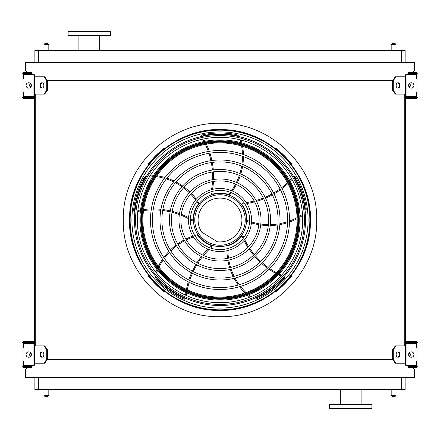 <?xml version="1.0" encoding="UTF-8"?>
<svg xmlns="http://www.w3.org/2000/svg" width="440" height="440" viewBox="0 0 440 440"><rect width="100%" height="100%" fill="white"/><g stroke="black" fill="none" stroke-linecap="round" stroke-linejoin="round"><path stroke-width="0.66" d="M405.119 377.63L405.119 389.549L34.881 389.549L34.881 377.63M27.407 367.538L25.652 369.556L25.652 377.63L414.348 377.63L414.348 369.556L412.594 367.538M405.504 76.786L395.989 76.786L393.272 80.63L46.728 80.63L44.011 76.786L34.496 76.786M44.011 94.089L46.728 90.244L47.41 90.244L44.688 94.089L34.496 94.089L34.496 345.911L44.688 345.911L47.41 349.756L46.728 349.756L44.011 345.911M35.266 94.089L35.266 345.911M395.989 94.089L395.313 94.089L392.59 90.244L393.272 90.244L395.989 94.089L405.504 94.089L405.504 345.911L395.989 345.911L393.272 349.756L392.59 349.756L392.59 359.37L393.272 359.37L395.989 363.215L395.313 363.215L392.59 359.37L47.41 359.37L47.41 349.756M404.734 94.089L404.734 345.911M28.655 366.097L28.237 366.575M411.763 366.575L411.345 366.097M412.594 72.463L414.348 70.444L414.348 62.37L25.652 62.37L25.652 70.444L27.407 72.463M28.237 73.425L28.655 73.904M411.345 73.904L411.763 73.425M34.881 62.37L34.881 50.452L38.726 50.452L38.726 62.37M401.275 62.37L401.275 50.452L38.726 50.452M401.275 50.452L405.119 50.452L405.119 62.37M350.719 408.386L371.866 408.386L371.866 404.542L329.571 404.542L329.571 408.386L350.719 408.386M110.429 31.614L68.134 31.614L68.134 35.459L110.429 35.459L110.429 31.614M99.66 35.459L99.66 50.452M391.182 389.549L391.182 395.511L395.989 395.511L395.989 389.549M395.027 396.468L392.145 396.468L395.027 396.468L395.989 395.511M44.011 389.549L44.011 395.511L48.818 395.511L48.818 389.549M47.856 396.468L44.974 396.468L47.856 396.468L48.818 395.511M395.027 43.533L392.145 43.533L395.027 43.533L395.989 44.49L395.989 50.452M47.856 43.533L44.974 43.533L47.856 43.533L48.818 44.49L48.818 50.452M34.496 364.557L34.496 344.57A1.54 1.54 0 0 0 32.956 343.03L24.882 343.03A1.54 1.54 0 0 0 23.348 344.57L23.348 347.837L23.925 347.837L23.925 344.57A0.963 0.963 0 0 1 24.882 343.607L32.956 343.607A0.963 0.963 0 0 1 33.919 344.57L33.919 364.557A0.963 0.963 0 0 1 32.956 365.519L24.882 365.519A0.963 0.963 0 0 1 23.925 364.557L23.925 361.29L23.348 361.29L23.348 364.557A1.54 1.54 0 0 0 24.882 366.097L32.956 366.097A1.54 1.54 0 0 0 34.496 364.557M23.925 347.837L23.925 361.29M28.727 357.252A2.69 2.69 0 0 0 31.059 353.216A2.69 2.69 0 0 0 26.4 353.216A2.69 2.69 0 0 0 28.727 357.252M42.312 357.209A2.69 1.903 90 0 1 40.75 354.563A2.69 1.903 90 0 1 42.312 351.918M44.011 363.215L46.728 359.37L47.41 359.37L44.688 363.215L34.496 363.215M46.728 359.37L46.728 349.756M43.873 354.563A2.69 1.903 90 0 1 41.971 357.252A2.69 1.903 90 0 1 40.068 354.563A2.69 1.903 90 0 1 41.971 351.874A2.69 1.903 90 0 1 43.873 354.563M405.504 344.57L405.504 364.557A1.54 1.54 0 0 0 407.044 366.097L415.118 366.097A1.54 1.54 0 0 0 416.653 364.557L416.653 361.29L416.075 361.29L416.075 364.557A0.963 0.963 0 0 1 415.118 365.519L407.044 365.519A0.963 0.963 0 0 1 406.082 364.557L406.082 344.57A0.963 0.963 0 0 1 407.044 343.607L415.118 343.607A0.963 0.963 0 0 1 416.075 344.57L416.075 347.837L416.653 347.837L416.653 344.57A1.54 1.54 0 0 0 415.118 343.03L407.044 343.03A1.54 1.54 0 0 0 405.504 344.57M416.075 361.29L416.075 347.837M411.274 357.252A2.69 2.69 0 0 0 413.6 353.216A2.69 2.69 0 0 0 408.942 353.216A2.69 2.69 0 0 0 411.274 357.252M405.504 363.215L395.989 363.215M399.933 354.563A2.69 1.903 -90 0 1 398.03 357.252A2.69 1.903 -90 0 1 396.127 354.563A2.69 1.903 -90 0 1 398.03 351.874A2.69 1.903 -90 0 1 399.933 354.563M393.272 359.37L393.272 349.756M397.689 351.918A2.69 1.903 -90 0 1 399.25 354.563A2.69 1.903 -90 0 1 397.689 357.209M392.59 349.756L395.313 345.911L395.989 345.911M405.504 75.444L405.504 95.431A1.54 1.54 0 0 0 407.044 96.971L415.118 96.971A1.54 1.54 0 0 0 416.653 95.431L416.653 92.163L416.075 92.163L416.075 95.431A0.963 0.963 0 0 1 415.118 96.393L407.044 96.393A0.963 0.963 0 0 1 406.082 95.431L406.082 75.444A0.963 0.963 0 0 1 407.044 74.481L415.118 74.481A0.963 0.963 0 0 1 416.075 75.444L416.075 78.711L416.653 78.711L416.653 75.444A1.54 1.54 0 0 0 415.118 73.904L407.044 73.904A1.54 1.54 0 0 0 405.504 75.444M416.075 92.163L416.075 78.711M411.274 88.127A2.69 2.69 0 0 0 413.6 84.09A2.69 2.69 0 0 0 408.942 84.09A2.69 2.69 0 0 0 411.274 88.127M399.933 85.437A2.69 1.903 -90 0 1 398.03 88.127A2.69 1.903 -90 0 1 396.127 85.437A2.69 1.903 -90 0 1 398.03 82.748A2.69 1.903 -90 0 1 399.933 85.437M393.272 90.244L393.272 80.63M392.59 90.244L392.59 80.63L395.313 76.786L395.989 76.786M397.689 82.792A2.69 1.903 -90 0 1 399.25 85.437A2.69 1.903 -90 0 1 397.689 88.083M34.496 95.431L34.496 75.444A1.54 1.54 0 0 0 32.956 73.904L24.882 73.904A1.54 1.54 0 0 0 23.348 75.444L23.348 78.711L23.925 78.711L23.925 75.444A0.963 0.963 0 0 1 24.882 74.481L32.956 74.481A0.963 0.963 0 0 1 33.919 75.444L33.919 95.431A0.963 0.963 0 0 1 32.956 96.393L24.882 96.393A0.963 0.963 0 0 1 23.925 95.431L23.925 92.163L23.348 92.163L23.348 95.431A1.54 1.54 0 0 0 24.882 96.971L32.956 96.971A1.54 1.54 0 0 0 34.496 95.431M23.925 78.711L23.925 92.163M28.727 88.127A2.69 2.69 0 0 0 31.059 84.09A2.69 2.69 0 0 0 26.4 84.09A2.69 2.69 0 0 0 28.727 88.127M42.312 88.083A2.69 1.903 90 0 1 40.75 85.437A2.69 1.903 90 0 1 42.312 82.792M44.011 76.786L44.688 76.786L47.41 80.63L47.41 90.244M46.728 90.244L46.728 80.63M43.873 85.437A2.69 1.903 90 0 1 41.971 88.127A2.69 1.903 90 0 1 40.068 85.437A2.69 1.903 90 0 1 41.971 82.748A2.69 1.903 90 0 1 43.873 85.437M408.931 355.889A1.348 1.348 0 0 0 410.498 354.679A1.348 1.348 0 0 0 408.931 353.238M408.386 341.589L408.386 342.551L416.075 342.551A0.963 0.963 0 0 1 417.038 343.508L417.038 365.618A0.963 0.963 0 0 1 416.075 366.575L408.386 366.575L408.386 367.538L416.075 367.538A1.925 1.925 0 0 0 418 365.618L418 343.508A1.925 1.925 0 0 0 416.075 341.589L405.504 341.589M31.614 342.551L31.614 341.589L23.925 341.589A1.925 1.925 0 0 0 22 343.508L22 365.618A1.925 1.925 0 0 0 23.925 367.538L31.614 367.538L31.614 366.575L23.925 366.575A0.963 0.963 0 0 1 22.963 365.618L22.963 343.508A0.963 0.963 0 0 1 23.925 342.551L34.496 342.551M405.504 342.551L408.386 342.551M31.614 341.589L34.496 341.589M31.07 353.238A1.348 1.348 0 0 0 29.502 354.679A1.348 1.348 0 0 0 31.07 355.889M408.386 97.449L408.386 98.412L416.075 98.412A1.925 1.925 0 0 0 418 96.492L418 74.382A1.925 1.925 0 0 0 416.075 72.463L408.386 72.463L408.386 73.425L416.075 73.425A0.963 0.963 0 0 1 417.038 74.382L417.038 96.492A0.963 0.963 0 0 1 416.075 97.449L405.504 97.449M23.925 73.425L31.614 73.425L31.614 72.463L23.925 72.463A1.925 1.925 0 0 0 22 74.382L22 96.492A1.925 1.925 0 0 0 23.925 98.412L31.614 98.412L31.614 97.449L23.925 97.449A0.963 0.963 0 0 1 22.963 96.492L22.963 74.382A0.963 0.963 0 0 1 23.925 73.425M34.496 97.449L31.614 97.449M34.496 98.412L31.614 98.412M408.386 98.412L405.504 98.412M408.931 86.763A1.348 1.348 0 0 0 410.498 85.553A1.348 1.348 0 0 0 408.931 84.112M31.07 84.112A1.348 1.348 0 0 0 29.502 85.553A1.348 1.348 0 0 0 31.07 86.763M220 309.848A89.848 89.848 0 0 0 297.809 175.076A89.848 89.848 0 0 0 142.191 175.076A89.848 89.848 0 0 0 220 309.848M220 308.083A88.083 88.083 0 0 0 296.285 175.956A88.083 88.083 0 0 0 143.715 175.956A88.083 88.083 0 0 0 220 308.083M220 287.59A67.59 67.59 0 0 0 278.537 186.208A67.59 67.59 0 0 0 161.464 186.208A67.59 67.59 0 0 0 220 287.59M220 289.509A69.509 69.509 0 0 0 280.197 185.246A69.509 69.509 0 0 0 159.803 185.246A69.509 69.509 0 0 0 220 289.509M220 278.091A58.091 58.091 0 0 0 270.309 190.955A58.091 58.091 0 0 0 169.691 190.955A58.091 58.091 0 0 0 220 278.091M220 280.016A60.016 60.016 0 0 0 271.975 189.992A60.016 60.016 0 0 0 168.025 189.992A60.016 60.016 0 0 0 220 280.016M220 268.598A48.598 48.598 0 0 0 262.086 195.701A48.598 48.598 0 0 0 177.914 195.701A48.598 48.598 0 0 0 220 268.598M220 270.518A50.517 50.517 0 0 0 263.753 194.739A50.517 50.517 0 0 0 176.248 194.739A50.517 50.517 0 0 0 220 270.518M220 259.1A39.1 39.1 0 0 0 253.864 200.448A39.1 39.1 0 0 0 186.137 200.448A39.1 39.1 0 0 0 220 259.1M220 261.024A41.025 41.025 0 0 0 255.525 199.49A41.025 41.025 0 0 0 184.476 199.49A41.025 41.025 0 0 0 220 261.024M220 249.607A29.607 29.607 0 0 0 245.636 205.2A29.607 29.607 0 0 0 194.365 205.2A29.607 29.607 0 0 0 220 249.607M220 251.526A31.526 31.526 0 0 0 247.302 204.237A31.526 31.526 0 0 0 192.698 204.237A31.526 31.526 0 0 0 220 251.526M211.134 191.757A75.477 75.477 0 0 1 210.832 193.16L211.558 194.304A0.963 0.963 0 0 0 212.058 194.288A26.912 26.912 0 0 1 228.602 194.497L228.784 194.563M229.565 194.843L228.602 194.497L229.565 194.843A60.687 60.687 0 0 0 231.297 192.638M202.686 139.172A75.477 75.477 0 0 1 203.984 141.531M205.376 144.315A75.477 75.477 0 0 1 208.329 151.476M208.956 153.318A75.477 75.477 0 0 1 210.941 160.672M211.327 162.558A75.477 75.477 0 0 1 212.366 170.06M212.514 171.985A75.477 75.477 0 0 1 212.597 179.652M212.493 181.627A75.477 75.477 0 0 1 211.536 189.629M239.465 136.741A7.689 7.689 0 0 0 235.109 134.338A86.988 86.988 0 0 0 203.011 134.69A1.925 1.925 0 0 0 201.465 136.526M232.458 191.037A60.687 60.687 0 0 0 236.434 184.52M237.303 182.809A60.687 60.687 0 0 0 240.196 175.797M240.79 173.954A60.687 60.687 0 0 0 242.566 166.469M242.869 164.511A60.687 60.687 0 0 0 243.436 156.602M243.414 154.55A60.687 60.687 0 0 0 242.622 146.305M241.973 142.989A60.687 60.687 0 0 0 241.257 140.118M244.123 202.84A75.477 75.477 0 0 1 242.693 202.989L241.83 204.028A0.963 0.963 0 0 0 242 204.501A26.912 26.912 0 0 1 246.912 220.303L246.906 220.495M246.879 221.32L246.912 220.303L246.879 221.32A60.687 60.687 0 0 0 249.513 222.294M291.522 178.552A75.477 75.477 0 0 1 289.68 180.516M287.463 182.699A75.477 75.477 0 0 1 281.567 187.726M280.005 188.892A75.477 75.477 0 0 1 273.625 193.056M271.953 194.002A75.477 75.477 0 0 1 265.139 197.313M263.351 198.044A75.477 75.477 0 0 1 256.086 200.492M254.177 201.003A75.477 75.477 0 0 1 246.268 202.565M305.201 212.784A7.689 7.689 0 0 0 306.141 207.9A86.988 86.988 0 0 0 295.884 177.48A1.925 1.925 0 0 0 293.661 176.578M251.394 222.899A60.687 60.687 0 0 0 258.819 224.67M260.722 224.966A60.687 60.687 0 0 0 268.279 225.544M270.215 225.544A60.687 60.687 0 0 0 277.882 224.917M279.84 224.604A60.687 60.687 0 0 0 287.534 222.695M289.482 222.041A60.687 60.687 0 0 0 297.077 218.74M300.036 217.102A60.687 60.687 0 0 0 302.544 215.534M220 246.527A26.527 26.527 0 0 0 242.974 206.734A26.527 26.527 0 0 0 197.027 206.734A26.527 26.527 0 0 0 220 246.527M243.777 237.639A75.477 75.477 0 0 1 243.194 236.33L241.934 235.823A0.963 0.963 0 0 0 241.544 236.132A26.912 26.912 0 0 1 228.03 245.685L227.843 245.746M227.051 245.971L228.03 245.685L227.051 245.971A60.687 60.687 0 0 0 226.941 248.776M281.518 275.214A75.477 75.477 0 0 1 279.081 274.065M276.32 272.635A75.477 75.477 0 0 1 269.72 268.576M268.131 267.454A75.477 75.477 0 0 1 262.196 262.675M260.777 261.377A75.477 75.477 0 0 1 255.53 255.915M254.282 254.447A75.477 75.477 0 0 1 249.706 248.292M248.628 246.631A75.477 75.477 0 0 1 244.695 239.597M253.193 298.804A7.689 7.689 0 0 0 258.126 298.183A86.988 86.988 0 0 0 283.888 279.031A1.925 1.925 0 0 0 284.059 276.639M226.947 250.751A60.687 60.687 0 0 0 227.557 258.363M227.86 260.26A60.687 60.687 0 0 0 229.647 267.63M230.247 269.467A60.687 60.687 0 0 0 233.211 276.573M234.113 278.333A60.687 60.687 0 0 0 238.304 285.065M239.531 286.709A60.687 60.687 0 0 0 245.014 292.914M247.489 295.218A60.687 60.687 0 0 0 249.755 297.121M210.568 248.061A75.477 75.477 0 0 1 211.64 247.104L211.728 245.751A0.963 0.963 0 0 0 211.316 245.471A26.912 26.912 0 0 1 198.055 235.576L197.94 235.417M197.478 234.729L198.055 235.576L197.478 234.729A60.687 60.687 0 0 0 194.777 235.494M186.5 295.57A75.477 75.477 0 0 1 186.835 292.897M187.347 289.828A75.477 75.477 0 0 1 189.162 282.298M189.739 280.44A75.477 75.477 0 0 1 192.456 273.322M193.254 271.568A75.477 75.477 0 0 1 196.823 264.886M197.835 263.247A75.477 75.477 0 0 1 202.268 256.993M203.517 255.459A75.477 75.477 0 0 1 208.995 249.546M155.309 275.919A7.689 7.689 0 0 0 157.421 280.423A86.988 86.988 0 0 0 183.601 299.002A1.925 1.925 0 0 0 185.933 298.425M192.902 236.11A60.687 60.687 0 0 0 185.851 239.041M184.14 239.921A60.687 60.687 0 0 0 177.683 243.892M176.121 245.031A60.687 60.687 0 0 0 170.28 250.047M168.883 251.449A60.687 60.687 0 0 0 163.779 257.516M162.591 259.188A60.687 60.687 0 0 0 158.384 266.321M156.954 269.39A60.687 60.687 0 0 0 155.848 272.135M190.399 219.703A75.477 75.477 0 0 1 191.642 220.424L192.951 220.088A0.963 0.963 0 0 0 193.089 219.61A26.912 26.912 0 0 1 198.407 203.94L198.523 203.786M199.029 203.132L198.407 203.94L199.029 203.132A60.687 60.687 0 0 0 197.466 200.799M137.775 211.492A75.477 75.477 0 0 1 140.421 210.986M143.501 210.524A75.477 75.477 0 0 1 151.222 209.924M153.17 209.897A75.477 75.477 0 0 1 160.776 210.281M162.69 210.496A75.477 75.477 0 0 1 170.148 211.827M172.018 212.284A75.477 75.477 0 0 1 179.339 214.572M181.187 215.281A75.477 75.477 0 0 1 188.502 218.664M146.828 175.758A7.689 7.689 0 0 0 143.198 179.157A86.988 86.988 0 0 0 133.617 209.792A1.925 1.925 0 0 0 134.882 211.833M196.306 199.205A60.687 60.687 0 0 0 191.34 193.407M189.976 192.049A60.687 60.687 0 0 0 184.201 187.138M182.633 185.999A60.687 60.687 0 0 0 176.061 181.995M174.295 181.104A60.687 60.687 0 0 0 166.947 178.123M164.989 177.507A60.687 60.687 0 0 0 156.904 175.714M153.549 175.302A60.687 60.687 0 0 0 150.596 175.098M220 245.234A25.234 25.234 0 0 0 241.857 207.383A25.234 25.234 0 0 0 198.143 207.383A25.234 25.234 0 0 0 220 245.234M217.377 241.758A21.912 21.912 0 0 0 241.764 217.443A21.912 21.912 0 0 0 212.399 199.447A21.912 21.912 0 0 0 201.806 232.216L217.377 241.758M164.005 149.05L163.62 148.665A90.926 90.926 0 0 0 148.665 163.62L149.05 164.005M149.05 275.996L148.665 276.381A90.926 90.926 0 0 0 163.62 291.335L164.005 290.95M278.185 150.128L278.185 150.128A90.926 90.926 0 0 1 279.07 150.871L279.07 150.871M290.95 164.005L291.335 163.62A90.926 90.926 0 0 0 276.381 148.665L275.996 149.055M275.996 290.95L276.381 291.335A90.926 90.926 0 0 0 291.335 276.381L290.95 275.996M220 302.665A82.665 82.665 0 0 0 302.665 220A82.665 82.665 0 0 0 220 137.335A82.665 82.665 0 0 0 137.335 220A82.665 82.665 0 0 0 220 302.665M220 134.492A85.509 85.509 0 0 1 294.052 262.752A85.509 85.509 0 0 1 145.948 262.752A85.509 85.509 0 0 1 220 134.492M220 304.425A84.425 84.425 0 0 0 304.425 220A84.425 84.425 0 0 0 220 135.575A84.425 84.425 0 0 0 135.575 220A84.425 84.425 0 0 0 220 304.425M220 139.915A80.086 80.086 0 0 1 289.355 260.046A80.086 80.086 0 0 1 150.645 260.046A80.086 80.086 0 0 1 220 139.915M220 142.912A77.088 77.088 0 0 0 153.241 258.544A77.088 77.088 0 0 0 286.759 258.544A77.088 77.088 0 0 0 220 142.912A77.088 77.088 0 0 0 153.241 258.544A77.088 77.088 0 0 0 286.759 258.544A77.088 77.088 0 0 0 220 142.912M220 316.695C168.333 318.027 121.974 271.667 123.305 220C121.974 168.333 168.333 121.974 220 123.305C271.667 121.974 318.027 168.333 316.695 220C318.027 271.667 271.667 318.027 220 316.695M38.726 377.63L38.726 389.549M401.275 389.549L401.275 377.63M395.989 44.49L391.182 44.49L391.182 50.452M48.818 44.49L44.011 44.49L44.011 50.452M35.057 363.215L35.057 345.911M404.943 363.215L404.943 345.911M404.943 94.089L404.943 76.786M35.057 94.089L35.057 76.786M33.446 342.551L33.446 341.589M406.555 97.449L406.555 98.412M220 310.283A90.283 90.283 0 0 0 298.188 174.856A90.283 90.283 0 0 0 141.812 174.856A90.283 90.283 0 0 0 220 310.283M228.602 194.497A59.725 59.725 0 0 0 230.373 192.274M231.545 190.663A59.725 59.725 0 0 0 235.56 184.129M236.429 182.413A59.725 59.725 0 0 0 239.311 175.406M239.905 173.569A59.725 59.725 0 0 0 241.654 166.095M241.945 164.142A59.725 59.725 0 0 0 242.473 156.255M242.44 154.209A59.725 59.725 0 0 0 241.593 146.003M240.922 142.692A59.725 59.725 0 0 0 240.251 140.091A6.727 6.727 0 0 0 240.174 139.838M237.496 136.301A6.727 6.727 0 0 0 234.944 135.284A86.026 86.026 0 0 0 203.198 135.63A0.963 0.963 0 0 0 202.461 136.312M203.676 138.963A76.434 76.434 0 0 1 204.963 141.339M206.349 144.133A76.434 76.434 0 0 1 209.292 151.316M209.919 153.17A76.434 76.434 0 0 1 211.899 160.534M212.278 162.421A76.434 76.434 0 0 1 213.323 169.923M213.466 171.842A76.434 76.434 0 0 1 213.565 179.487M213.472 181.451A76.434 76.434 0 0 1 212.559 189.365M212.174 191.45A76.434 76.434 0 0 1 211.558 194.304M203.011 134.69L203.198 135.63M235.109 134.338L234.944 135.284M240.697 139.97L240.251 140.091M246.912 220.303A59.725 59.725 0 0 0 249.574 221.298M251.466 221.914A59.725 59.725 0 0 0 258.923 223.713M260.827 224.01A59.725 59.725 0 0 0 268.378 224.587M270.309 224.582A59.725 59.725 0 0 0 277.959 223.938M279.906 223.614A59.725 59.725 0 0 0 287.568 221.678M289.504 221.012A59.725 59.725 0 0 0 297.05 217.668M299.986 216.007A59.725 59.725 0 0 0 302.258 214.572A6.727 6.727 0 0 0 302.478 214.418M305.008 210.777A6.727 6.727 0 0 0 305.19 208.032A86.026 86.026 0 0 0 295.048 177.953A0.963 0.963 0 0 0 294.173 177.458M292.023 179.432A76.434 76.434 0 0 1 290.164 181.39M287.936 183.573A76.434 76.434 0 0 1 282.013 188.595M280.445 189.761A76.434 76.434 0 0 1 274.054 193.919M272.377 194.865A76.434 76.434 0 0 1 265.562 198.176M263.78 198.907A76.434 76.434 0 0 1 256.542 201.361M254.645 201.878A76.434 76.434 0 0 1 246.835 203.456M244.734 203.737A76.434 76.434 0 0 1 241.83 204.028M295.884 177.48L295.048 177.953M306.141 207.9L305.19 208.032M302.511 214.951L302.258 214.572M228.03 245.685A59.725 59.725 0 0 0 227.909 248.529M227.904 250.52A59.725 59.725 0 0 0 228.498 258.165M228.806 260.068A59.725 59.725 0 0 0 230.588 267.427M231.193 269.264A59.725 59.725 0 0 0 234.168 276.337M235.076 278.091A59.725 59.725 0 0 0 239.283 284.779M240.515 286.413A59.725 59.725 0 0 0 246.026 292.556M248.512 294.839A59.725 59.725 0 0 0 250.586 296.549A6.727 6.727 0 0 0 250.795 296.714M255.046 297.995A6.727 6.727 0 0 0 257.703 297.319A86.026 86.026 0 0 0 283.184 278.382A0.963 0.963 0 0 0 283.377 277.398M280.841 275.963A76.434 76.434 0 0 1 278.399 274.802M275.638 273.356A76.434 76.434 0 0 1 269.033 269.274M267.443 268.142A76.434 76.434 0 0 1 261.509 263.346M260.089 262.042A76.434 76.434 0 0 1 254.837 256.586M253.589 255.118A76.434 76.434 0 0 1 249.018 248.996M247.946 247.352A76.434 76.434 0 0 1 244.03 240.411M243.111 238.502A76.434 76.434 0 0 1 241.934 235.823M283.888 279.031L283.184 278.382M258.126 298.183L257.703 297.319M250.299 296.912L250.586 296.549M198.055 235.576A59.725 59.725 0 0 0 195.311 236.335M193.413 236.946A59.725 59.725 0 0 0 186.329 239.877M184.613 240.752A59.725 59.725 0 0 0 178.167 244.728M176.605 245.867A59.725 59.725 0 0 0 170.797 250.883M169.411 252.291A59.725 59.725 0 0 0 164.351 258.357M163.174 260.035A59.725 59.725 0 0 0 159.038 267.173M157.636 270.243A59.725 59.725 0 0 0 156.646 272.745A6.727 6.727 0 0 0 156.558 272.993M156.651 277.431A6.727 6.727 0 0 0 158.114 279.752A86.026 86.026 0 0 0 184.003 298.127A0.963 0.963 0 0 0 184.998 298.012M185.576 295.158A76.434 76.434 0 0 1 185.928 292.479M186.45 289.399A76.434 76.434 0 0 1 188.293 281.859M188.876 279.994A76.434 76.434 0 0 1 191.604 272.872M192.401 271.117A76.434 76.434 0 0 1 195.971 264.44M196.983 262.801A76.434 76.434 0 0 1 201.388 256.559M202.626 255.03A76.434 76.434 0 0 1 208.016 249.161M209.55 247.698A76.434 76.434 0 0 1 211.728 245.751M183.601 299.002L184.003 298.127M157.421 280.423L158.114 279.752M156.216 272.586L156.646 272.745M198.407 203.94A59.725 59.725 0 0 0 196.834 201.57M195.668 199.953A59.725 59.725 0 0 0 190.691 194.117M189.327 192.759A59.725 59.725 0 0 0 183.557 187.853M181.99 186.725A59.725 59.725 0 0 0 175.423 182.749M173.657 181.863A59.725 59.725 0 0 0 166.32 178.926M164.368 178.327A59.725 59.725 0 0 0 156.294 176.6M152.944 176.215A59.725 59.725 0 0 0 150.26 176.044A6.727 6.727 0 0 0 149.996 176.038M145.805 177.496A6.727 6.727 0 0 0 144.051 179.608A86.026 86.026 0 0 0 134.569 209.907A0.963 0.963 0 0 0 134.987 210.815M137.885 210.485A76.434 76.434 0 0 1 140.542 209.99M143.627 209.539A76.434 76.434 0 0 1 151.371 208.956M153.323 208.934A76.434 76.434 0 0 1 160.941 209.33M162.855 209.55A76.434 76.434 0 0 1 170.313 210.876M172.183 211.332A76.434 76.434 0 0 1 179.482 213.598M181.319 214.297A76.434 76.434 0 0 1 188.562 217.613M190.427 218.62A76.434 76.434 0 0 1 192.951 220.088M133.617 209.792L134.569 209.907M143.198 179.157L144.051 179.608M150.282 175.588L150.26 176.044M220 299.228A79.228 79.228 0 0 1 140.773 220A79.228 79.228 0 0 1 220 140.773A79.228 79.228 0 0 1 299.228 220A79.228 79.228 0 0 1 220 299.228M220 141.444A78.557 78.557 0 0 0 151.965 259.281A78.557 78.557 0 0 0 288.035 259.281A78.557 78.557 0 0 0 220 141.444M220 142.148A77.853 77.853 0 0 1 287.425 258.929A77.853 77.853 0 0 1 152.576 258.929A77.853 77.853 0 0 1 220 142.148M361.097 404.542L361.097 389.549M340.34 404.542L340.34 389.549M78.903 35.459L78.903 50.452M44.011 44.49L44.974 43.533M391.182 44.49L392.145 43.533M44.011 395.511L44.974 396.468M391.182 395.511L392.145 396.468M220 310.382C267.454 311.834 311.278 268.642 310.37 221.419C312.763 174.251 270.314 129.701 222.838 129.663C174.422 126.583 128.618 170.357 129.63 218.581C127.1 266.75 171.512 311.938 220 310.382"/></g></svg>
